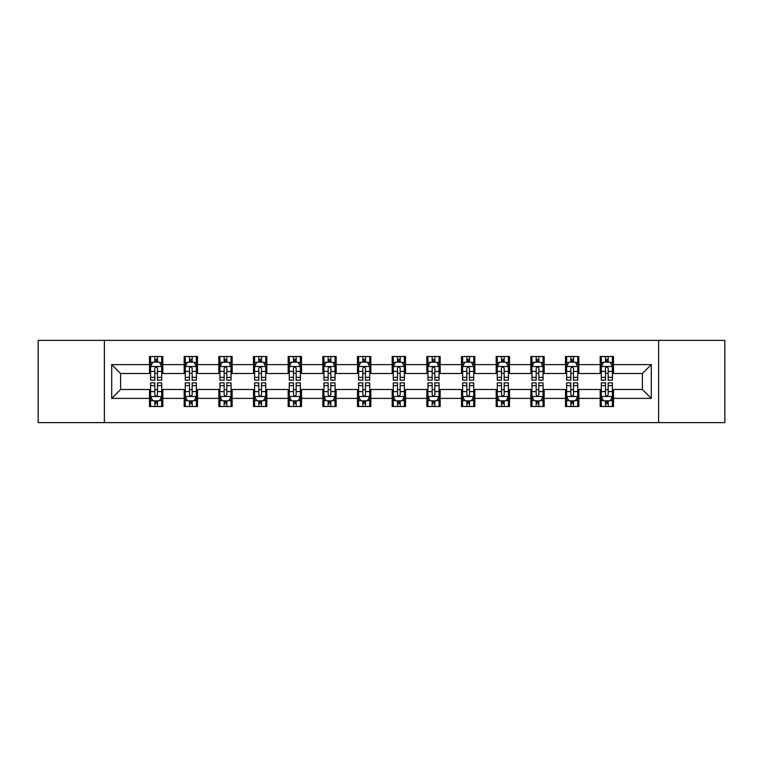 <?xml version="1.0" encoding="UTF-8"?>
<svg xmlns="http://www.w3.org/2000/svg" width="763" height="763" viewBox="0 0 763 763"><rect width="100%" height="100%" fill="white"/><g stroke="black" fill="none" stroke-linecap="round" stroke-linejoin="round"><path stroke-width="1.14" d="M658.622 422.616L724.85 422.616L724.85 340.384L658.622 340.384L658.622 422.616L104.378 422.616L104.378 340.384L38.15 340.384L38.15 422.616L104.378 422.616M658.622 340.384L104.378 340.384M613.509 364.609L613.509 356.502L600.176 356.502L600.176 364.609L578.84 364.609L578.84 356.502L565.507 356.502L565.507 364.609L544.172 364.609L544.172 356.502L530.838 356.502L530.838 364.609L509.503 364.609L509.503 356.502L496.169 356.502L496.169 364.609L474.834 364.609L474.834 356.502L461.501 356.502L461.501 364.609L440.165 364.609L440.165 356.502L426.832 356.502L426.832 364.609L405.506 364.609L405.506 356.502L392.163 356.502L392.163 364.609L370.837 364.609L370.837 356.502L357.494 356.502L357.494 364.609L336.168 364.609L336.168 356.502L322.835 356.502L322.835 364.609L301.499 364.609L301.499 356.502L288.166 356.502L288.166 364.609L266.831 364.609L266.831 356.502L253.497 356.502L253.497 364.609L232.162 364.609L232.162 356.502L218.828 356.502L218.828 364.609L197.493 364.609L197.493 356.502L184.16 356.502L184.16 364.609L162.824 364.609L162.824 356.502L149.491 356.502L149.491 364.609L111.713 364.609L111.713 398.391L120.602 389.502L149.491 389.502L149.491 406.498L162.824 406.498L162.824 389.502L184.16 389.502L184.16 406.498L197.493 406.498L197.493 389.502L218.828 389.502L218.828 406.498L232.162 406.498L232.162 389.502L253.497 389.502L253.497 406.498L266.831 406.498L266.831 389.502L288.166 389.502L288.166 406.498L301.499 406.498L301.499 389.502L322.835 389.502L322.835 406.498L336.168 406.498L336.168 389.502L357.494 389.502L357.494 406.498L370.837 406.498L370.837 389.502L392.163 389.502L392.163 406.498L405.506 406.498L405.506 389.502L426.832 389.502L426.832 406.498L440.165 406.498L440.165 389.502L461.501 389.502L461.501 406.498L474.834 406.498L474.834 389.502L496.169 389.502L496.169 406.498L509.503 406.498L509.503 389.502L530.838 389.502L530.838 406.498L544.172 406.498L544.172 389.502L565.507 389.502L565.507 406.498L578.84 406.498L578.84 389.502L600.176 389.502L600.176 406.498L613.509 406.498L613.509 389.502L642.398 389.502L642.398 373.498L613.509 373.498L613.509 364.609L651.287 364.609L651.287 398.391L613.509 398.391M600.176 398.391L578.84 398.391M565.507 398.391L544.172 398.391M530.838 398.391L509.503 398.391M496.169 398.391L474.834 398.391M461.501 398.391L440.165 398.391M426.832 398.391L405.506 398.391M392.163 398.391L370.837 398.391M357.494 398.391L336.168 398.391M322.835 398.391L301.499 398.391M288.166 398.391L266.831 398.391M253.497 398.391L232.162 398.391M218.828 398.391L197.493 398.391M184.16 398.391L162.824 398.391M149.491 398.391L111.713 398.391M600.176 364.609L600.176 373.498L578.84 373.498L578.84 364.609M565.507 364.609L565.507 373.498L544.172 373.498L544.172 364.609M530.838 364.609L530.838 373.498L509.503 373.498L509.503 364.609M496.169 364.609L496.169 373.498L474.834 373.498L474.834 364.609M461.501 364.609L461.501 373.498L440.165 373.498L440.165 364.609M426.832 364.609L426.832 373.498L405.506 373.498L405.506 364.609M392.163 364.609L392.163 373.498L370.837 373.498L370.837 364.609M357.494 364.609L357.494 373.498L336.168 373.498L336.168 364.609M322.835 364.609L322.835 373.498L301.499 373.498L301.499 364.609M288.166 364.609L288.166 373.498L266.831 373.498L266.831 364.609M253.497 364.609L253.497 373.498L232.162 373.498L232.162 364.609M218.828 364.609L218.828 373.498L197.493 373.498L197.493 364.609M184.16 364.609L184.16 373.498L162.824 373.498L162.824 364.609M149.491 364.609L149.491 373.498L120.602 373.498L111.713 364.609M120.602 373.498L120.602 389.502M651.287 398.391L642.398 389.502M642.398 373.498L651.287 364.609M149.491 362.053L150.597 362.053M154.822 362.053L157.493 362.053M161.708 362.053L162.824 362.053M149.491 373.279L150.597 373.279M154.822 373.279L157.493 373.279M161.708 373.279L162.824 373.279M149.491 389.721L150.597 389.721M154.822 389.721L157.493 389.721M161.708 389.721L162.824 389.721M149.491 400.947L150.597 400.947M154.822 400.947L157.493 400.947M161.708 400.947L162.824 400.947M184.16 389.721L185.266 389.721M189.491 389.721L192.162 389.721M196.377 389.721L197.493 389.721M184.16 400.947L185.266 400.947M189.491 400.947L192.162 400.947M196.377 400.947L197.493 400.947M184.16 362.053L185.266 362.053M189.491 362.053L192.162 362.053M196.377 362.053L197.493 362.053M184.16 373.279L185.266 373.279M189.491 373.279L192.162 373.279M196.377 373.279L197.493 373.279M218.828 389.721L219.935 389.721M224.16 389.721L226.83 389.721M231.046 389.721L232.162 389.721M218.828 400.947L219.935 400.947M224.16 400.947L226.83 400.947M231.046 400.947L232.162 400.947M218.828 362.053L219.935 362.053M224.16 362.053L226.83 362.053M231.046 362.053L232.162 362.053M218.828 373.279L219.935 373.279M224.16 373.279L226.83 373.279M231.046 373.279L232.162 373.279M253.497 389.721L254.604 389.721M258.829 389.721L261.49 389.721M265.715 389.721L266.831 389.721M253.497 400.947L254.604 400.947M258.829 400.947L261.49 400.947M265.715 400.947L266.831 400.947M253.497 362.053L254.604 362.053M258.829 362.053L261.49 362.053M265.715 362.053L266.831 362.053M253.497 373.279L254.604 373.279M258.829 373.279L261.49 373.279M265.715 373.279L266.831 373.279M288.166 389.721L289.272 389.721M293.497 389.721L296.158 389.721M300.384 389.721L301.499 389.721M288.166 400.947L289.272 400.947M293.497 400.947L296.158 400.947M300.384 400.947L301.499 400.947M288.166 362.053L289.272 362.053M293.497 362.053L296.158 362.053M300.384 362.053L301.499 362.053M288.166 373.279L289.272 373.279M293.497 373.279L296.158 373.279M300.384 373.279L301.499 373.279M322.835 389.721L323.941 389.721M328.166 389.721L330.827 389.721M335.052 389.721L336.168 389.721M322.835 400.947L323.941 400.947M328.166 400.947L330.827 400.947M335.052 400.947L336.168 400.947M322.835 362.053L323.941 362.053M328.166 362.053L330.827 362.053M335.052 362.053L336.168 362.053M322.835 373.279L323.941 373.279M328.166 373.279L330.827 373.279M335.052 373.279L336.168 373.279M357.494 389.721L358.61 389.721M362.835 389.721L365.496 389.721M369.721 389.721L370.837 389.721M357.494 400.947L358.61 400.947M362.835 400.947L365.496 400.947M369.721 400.947L370.837 400.947M357.494 362.053L358.61 362.053M362.835 362.053L365.496 362.053M369.721 362.053L370.837 362.053M357.494 373.279L358.61 373.279M362.835 373.279L365.496 373.279M369.721 373.279L370.837 373.279M392.163 389.721L393.279 389.721M397.504 389.721L400.165 389.721M404.39 389.721L405.506 389.721M392.163 400.947L393.279 400.947M397.504 400.947L400.165 400.947M404.39 400.947L405.506 400.947M392.163 362.053L393.279 362.053M397.504 362.053L400.165 362.053M404.39 362.053L405.506 362.053M392.163 373.279L393.279 373.279M397.504 373.279L400.165 373.279M404.39 373.279L405.506 373.279M426.832 389.721L427.948 389.721M432.173 389.721L434.834 389.721M439.059 389.721L440.165 389.721M426.832 400.947L427.948 400.947M432.173 400.947L434.834 400.947M439.059 400.947L440.165 400.947M426.832 362.053L427.948 362.053M432.173 362.053L434.834 362.053M439.059 362.053L440.165 362.053M426.832 373.279L427.948 373.279M432.173 373.279L434.834 373.279M439.059 373.279L440.165 373.279M461.501 389.721L462.616 389.721M466.842 389.721L469.503 389.721M473.728 389.721L474.834 389.721M461.501 400.947L462.616 400.947M466.842 400.947L469.503 400.947M473.728 400.947L474.834 400.947M461.501 362.053L462.616 362.053M466.842 362.053L469.503 362.053M473.728 362.053L474.834 362.053M461.501 373.279L462.616 373.279M466.842 373.279L469.503 373.279M473.728 373.279L474.834 373.279M496.169 389.721L497.285 389.721M501.51 389.721L504.171 389.721M508.396 389.721L509.503 389.721M496.169 400.947L497.285 400.947M501.51 400.947L504.171 400.947M508.396 400.947L509.503 400.947M496.169 362.053L497.285 362.053M501.51 362.053L504.171 362.053M508.396 362.053L509.503 362.053M496.169 373.279L497.285 373.279M501.51 373.279L504.171 373.279M508.396 373.279L509.503 373.279M530.838 389.721L531.954 389.721M536.17 389.721L538.84 389.721M543.065 389.721L544.172 389.721M530.838 400.947L531.954 400.947M536.17 400.947L538.84 400.947M543.065 400.947L544.172 400.947M530.838 362.053L531.954 362.053M536.17 362.053L538.84 362.053M543.065 362.053L544.172 362.053M530.838 373.279L531.954 373.279M536.17 373.279L538.84 373.279M543.065 373.279L544.172 373.279M565.507 389.721L566.623 389.721M570.838 389.721L573.509 389.721M577.734 389.721L578.84 389.721M565.507 400.947L566.623 400.947M570.838 400.947L573.509 400.947M577.734 400.947L578.84 400.947M565.507 362.053L566.623 362.053M570.838 362.053L573.509 362.053M577.734 362.053L578.84 362.053M565.507 373.279L566.623 373.279M570.838 373.279L573.509 373.279M577.734 373.279L578.84 373.279M600.176 389.721L601.292 389.721M605.507 389.721L608.178 389.721M612.403 389.721L613.509 389.721M600.176 400.947L601.292 400.947M605.507 400.947L608.178 400.947M612.403 400.947L613.509 400.947M600.176 362.053L601.292 362.053M605.507 362.053L608.178 362.053M612.403 362.053L613.509 362.053M600.176 373.279L601.292 373.279M605.507 373.279L608.178 373.279M612.403 373.279L613.509 373.279M157.493 359.392L154.822 359.392M161.708 377.38L157.493 377.38L157.493 380.165L161.708 380.165L161.708 366.612L159.486 362.167L152.819 362.167L150.597 366.612L150.597 380.165L154.822 380.165L154.822 377.38L150.597 377.38M150.597 366.612L150.597 356.502M161.708 366.612L161.708 356.502M154.822 362.167L154.822 356.502M157.493 356.502L157.493 362.167M157.493 377.38L157.493 368.281C156.606 366.564 155.709 366.564 154.822 368.281L154.822 377.38M154.822 403.608L157.493 403.608M150.597 385.62L154.822 385.62L154.822 382.835L150.597 382.835L150.597 396.388L152.819 400.833L159.486 400.833L161.708 396.388L161.708 382.835L157.493 382.835L157.493 385.62L161.708 385.62M161.708 396.388L161.708 406.498M150.597 396.388L150.597 406.498M157.493 400.833L157.493 406.498M154.822 406.498L154.822 400.833M154.822 385.62L154.822 394.719C155.709 396.436 156.596 396.436 157.493 394.719L157.493 385.62M192.162 359.392L189.491 359.392M196.377 377.38L192.162 377.38L192.162 380.165L196.377 380.165L196.377 366.612L194.155 362.167L187.488 362.167L185.266 366.612L185.266 380.165L189.491 380.165L189.491 377.38L185.266 377.38M185.266 366.612L185.266 356.502M196.377 366.612L196.377 356.502M189.491 362.167L189.491 356.502M192.162 356.502L192.162 362.167M192.162 377.38L192.162 368.281C191.265 366.564 190.378 366.564 189.491 368.281L189.491 377.38M226.83 359.392L224.16 359.392M231.046 377.38L226.83 377.38L226.83 380.165L231.046 380.165L231.046 366.612L228.824 362.167L222.157 362.167L219.935 366.612L219.935 380.165L224.16 380.165L224.16 377.38L219.935 377.38M219.935 366.612L219.935 356.502M231.046 366.612L231.046 356.502M224.16 362.167L224.16 356.502M226.83 356.502L226.83 362.167M226.83 377.38L226.83 368.281C225.934 366.564 225.047 366.564 224.16 368.281L224.16 377.38M189.491 403.608L192.162 403.608M185.266 385.62L189.491 385.62L189.491 382.835L185.266 382.835L185.266 396.388L187.488 400.833L194.155 400.833L196.377 396.388L196.377 382.835L192.162 382.835L192.162 385.62L196.377 385.62M196.377 396.388L196.377 406.498M185.266 396.388L185.266 406.498M192.162 400.833L192.162 406.498M189.491 406.498L189.491 400.833M189.491 385.62L189.491 394.719C190.378 396.436 191.265 396.436 192.162 394.719L192.162 385.62M224.16 403.608L226.83 403.608M219.935 385.62L224.16 385.62L224.16 382.835L219.935 382.835L219.935 396.388L222.157 400.833L228.824 400.833L231.046 396.388L231.046 382.835L226.83 382.835L226.83 385.62L231.046 385.62M231.046 396.388L231.046 406.498M219.935 396.388L219.935 406.498M226.83 400.833L226.83 406.498M224.16 406.498L224.16 400.833M224.16 385.62L224.16 394.719C225.047 396.436 225.934 396.436 226.83 394.719L226.83 385.62M261.49 359.392L258.829 359.392M265.715 377.38L261.49 377.38L261.49 380.165L265.715 380.165L265.715 366.612L263.493 362.167L256.826 362.167L254.604 366.612L254.604 380.165L258.829 380.165L258.829 377.38L254.604 377.38M254.604 366.612L254.604 356.502M265.715 366.612L265.715 356.502M258.829 362.167L258.829 356.502M261.49 356.502L261.49 362.167M261.49 377.38L261.49 368.281C260.603 366.564 259.716 366.564 258.829 368.281L258.829 377.38M296.158 359.392L293.497 359.392M300.384 377.38L296.158 377.38L296.158 380.165L300.384 380.165L300.384 366.612L298.161 362.167L291.495 362.167L289.272 366.612L289.272 380.165L293.497 380.165L293.497 377.38L289.272 377.38M289.272 366.612L289.272 356.502M300.384 366.612L300.384 356.502M293.497 362.167L293.497 356.502M296.158 356.502L296.158 362.167M296.158 377.38L296.158 368.281C295.271 366.564 294.384 366.564 293.497 368.281L293.497 377.38M330.827 359.392L328.166 359.392M335.052 377.38L330.827 377.38L330.827 380.165L335.052 380.165L335.052 366.612L332.83 362.167L326.163 362.167L323.941 366.612L323.941 380.165L328.166 380.165L328.166 377.38L323.941 377.38M323.941 366.612L323.941 356.502M335.052 366.612L335.052 356.502M328.166 362.167L328.166 356.502M330.827 356.502L330.827 362.167M330.827 377.38L330.827 368.281C329.94 366.564 329.053 366.564 328.166 368.281L328.166 377.38M258.829 403.608L261.49 403.608M254.604 385.62L258.829 385.62L258.829 382.835L254.604 382.835L254.604 396.388L256.826 400.833L263.493 400.833L265.715 396.388L265.715 382.835L261.49 382.835L261.49 385.62L265.715 385.62M265.715 396.388L265.715 406.498M254.604 396.388L254.604 406.498M261.49 400.833L261.49 406.498M258.829 406.498L258.829 400.833M258.829 385.62L258.829 394.719C259.716 396.436 260.603 396.436 261.49 394.719L261.49 385.62M293.497 403.608L296.158 403.608M289.272 385.62L293.497 385.62L293.497 382.835L289.272 382.835L289.272 396.388L291.495 400.833L298.161 400.833L300.384 396.388L300.384 382.835L296.158 382.835L296.158 385.62L300.384 385.62M300.384 396.388L300.384 406.498M289.272 396.388L289.272 406.498M296.158 400.833L296.158 406.498M293.497 406.498L293.497 400.833M293.497 385.62L293.497 394.719C294.384 396.436 295.271 396.436 296.158 394.719L296.158 385.62M328.166 403.608L330.827 403.608M323.941 385.62L328.166 385.62L328.166 382.835L323.941 382.835L323.941 396.388L326.163 400.833L332.83 400.833L335.052 396.388L335.052 382.835L330.827 382.835L330.827 385.62L335.052 385.62M335.052 396.388L335.052 406.498M323.941 396.388L323.941 406.498M330.827 400.833L330.827 406.498M328.166 406.498L328.166 400.833M328.166 385.62L328.166 394.719C329.053 396.436 329.94 396.436 330.827 394.719L330.827 385.62M365.496 359.392L362.835 359.392M369.721 377.38L365.496 377.38L365.496 380.165L369.721 380.165L369.721 366.612L367.499 362.167L360.832 362.167L358.61 366.612L358.61 380.165L362.835 380.165L362.835 377.38L358.61 377.38M358.61 366.612L358.61 356.502M369.721 366.612L369.721 356.502M362.835 362.167L362.835 356.502M365.496 356.502L365.496 362.167M365.496 377.38L365.496 368.281C364.609 366.564 363.722 366.564 362.835 368.281L362.835 377.38M362.835 403.608L365.496 403.608M358.61 385.62L362.835 385.62L362.835 382.835L358.61 382.835L358.61 396.388L360.832 400.833L367.499 400.833L369.721 396.388L369.721 382.835L365.496 382.835L365.496 385.62L369.721 385.62M369.721 396.388L369.721 406.498M358.61 396.388L358.61 406.498M365.496 400.833L365.496 406.498M362.835 406.498L362.835 400.833M362.835 385.62L362.835 394.719C363.722 396.436 364.609 396.436 365.496 394.719L365.496 385.62M400.165 359.392L397.504 359.392M404.39 377.38L400.165 377.38L400.165 380.165L404.39 380.165L404.39 366.612L402.168 362.167L395.501 362.167L393.279 366.612L393.279 380.165L397.504 380.165L397.504 377.38L393.279 377.38M393.279 366.612L393.279 356.502M404.39 366.612L404.39 356.502M397.504 362.167L397.504 356.502M400.165 356.502L400.165 362.167M400.165 377.38L400.165 368.281C399.278 366.564 398.391 366.564 397.504 368.281L397.504 377.38M397.504 403.608L400.165 403.608M393.279 385.62L397.504 385.62L397.504 382.835L393.279 382.835L393.279 396.388L395.501 400.833L402.168 400.833L404.39 396.388L404.39 382.835L400.165 382.835L400.165 385.62L404.39 385.62M404.39 396.388L404.39 406.498M393.279 396.388L393.279 406.498M400.165 400.833L400.165 406.498M397.504 406.498L397.504 400.833M397.504 385.62L397.504 394.719C398.391 396.436 399.278 396.436 400.165 394.719L400.165 385.62M434.834 359.392L432.173 359.392M439.059 377.38L434.834 377.38L434.834 380.165L439.059 380.165L439.059 366.612L436.837 362.167L430.17 362.167L427.948 366.612L427.948 380.165L432.173 380.165L432.173 377.38L427.948 377.38M427.948 366.612L427.948 356.502M439.059 366.612L439.059 356.502M432.173 362.167L432.173 356.502M434.834 356.502L434.834 362.167M434.834 377.38L434.834 368.281C433.947 366.564 433.06 366.564 432.173 368.281L432.173 377.38M432.173 403.608L434.834 403.608M427.948 385.62L432.173 385.62L432.173 382.835L427.948 382.835L427.948 396.388L430.17 400.833L436.837 400.833L439.059 396.388L439.059 382.835L434.834 382.835L434.834 385.62L439.059 385.62M439.059 396.388L439.059 406.498M427.948 396.388L427.948 406.498M434.834 400.833L434.834 406.498M432.173 406.498L432.173 400.833M432.173 385.62L432.173 394.719C433.06 396.436 433.947 396.436 434.834 394.719L434.834 385.62M469.503 359.392L466.842 359.392M473.728 377.38L469.503 377.38L469.503 380.165L473.728 380.165L473.728 366.612L471.505 362.167L464.839 362.167L462.616 366.612L462.616 380.165L466.842 380.165L466.842 377.38L462.616 377.38M462.616 366.612L462.616 356.502M473.728 366.612L473.728 356.502M466.842 362.167L466.842 356.502M469.503 356.502L469.503 362.167M469.503 377.38L469.503 368.281C468.616 366.564 467.729 366.564 466.842 368.281L466.842 377.38M466.842 403.608L469.503 403.608M462.616 385.62L466.842 385.62L466.842 382.835L462.616 382.835L462.616 396.388L464.839 400.833L471.505 400.833L473.728 396.388L473.728 382.835L469.503 382.835L469.503 385.62L473.728 385.62M473.728 396.388L473.728 406.498M462.616 396.388L462.616 406.498M469.503 400.833L469.503 406.498M466.842 406.498L466.842 400.833M466.842 385.62L466.842 394.719C467.729 396.436 468.616 396.436 469.503 394.719L469.503 385.62M504.171 359.392L501.51 359.392M508.396 377.38L504.171 377.38L504.171 380.165L508.396 380.165L508.396 366.612L506.174 362.167L499.507 362.167L497.285 366.612L497.285 380.165L501.51 380.165L501.51 377.38L497.285 377.38M497.285 366.612L497.285 356.502M508.396 366.612L508.396 356.502M501.51 362.167L501.51 356.502M504.171 356.502L504.171 362.167M504.171 377.38L504.171 368.281C503.284 366.564 502.397 366.564 501.51 368.281L501.51 377.38M501.51 403.608L504.171 403.608M497.285 385.62L501.51 385.62L501.51 382.835L497.285 382.835L497.285 396.388L499.507 400.833L506.174 400.833L508.396 396.388L508.396 382.835L504.171 382.835L504.171 385.62L508.396 385.62M508.396 396.388L508.396 406.498M497.285 396.388L497.285 406.498M504.171 400.833L504.171 406.498M501.51 406.498L501.51 400.833M501.51 385.62L501.51 394.719C502.397 396.436 503.284 396.436 504.171 394.719L504.171 385.62M538.84 359.392L536.17 359.392M543.065 377.38L538.84 377.38L538.84 380.165L543.065 380.165L543.065 366.612L540.843 362.167L534.176 362.167L531.954 366.612L531.954 380.165L536.17 380.165L536.17 377.38L531.954 377.38M531.954 366.612L531.954 356.502M543.065 366.612L543.065 356.502M536.17 362.167L536.17 356.502M538.84 356.502L538.84 362.167M538.84 377.38L538.84 368.281C537.953 366.564 537.066 366.564 536.17 368.281L536.17 377.38M536.17 403.608L538.84 403.608M531.954 385.62L536.17 385.62L536.17 382.835L531.954 382.835L531.954 396.388L534.176 400.833L540.843 400.833L543.065 396.388L543.065 382.835L538.84 382.835L538.84 385.62L543.065 385.62M543.065 396.388L543.065 406.498M531.954 396.388L531.954 406.498M538.84 400.833L538.84 406.498M536.17 406.498L536.17 400.833M536.17 385.62L536.17 394.719C537.066 396.436 537.953 396.436 538.84 394.719L538.84 385.62M573.509 359.392L570.838 359.392M577.734 377.38L573.509 377.38L573.509 380.165L577.734 380.165L577.734 366.612L575.512 362.167L568.845 362.167L566.623 366.612L566.623 380.165L570.838 380.165L570.838 377.38L566.623 377.38M566.623 366.612L566.623 356.502M577.734 366.612L577.734 356.502M570.838 362.167L570.838 356.502M573.509 356.502L573.509 362.167M573.509 377.38L573.509 368.281C572.622 366.564 571.735 366.564 570.838 368.281L570.838 377.38M570.838 403.608L573.509 403.608M566.623 385.62L570.838 385.62L570.838 382.835L566.623 382.835L566.623 396.388L568.845 400.833L575.512 400.833L577.734 396.388L577.734 382.835L573.509 382.835L573.509 385.62L577.734 385.62M577.734 396.388L577.734 406.498M566.623 396.388L566.623 406.498M573.509 400.833L573.509 406.498M570.838 406.498L570.838 400.833M570.838 385.62L570.838 394.719C571.735 396.436 572.622 396.436 573.509 394.719L573.509 385.62M608.178 359.392L605.507 359.392M612.403 377.38L608.178 377.38L608.178 380.165L612.403 380.165L612.403 366.612L610.181 362.167L603.514 362.167L601.292 366.612L601.292 380.165L605.507 380.165L605.507 377.38L601.292 377.38M601.292 366.612L601.292 356.502M612.403 366.612L612.403 356.502M605.507 362.167L605.507 356.502M608.178 356.502L608.178 362.167M608.178 377.38L608.178 368.281C607.291 366.564 606.404 366.564 605.507 368.281L605.507 377.38M605.507 403.608L608.178 403.608M601.292 385.62L605.507 385.62L605.507 382.835L601.292 382.835L601.292 396.388L603.514 400.833L610.181 400.833L612.403 396.388L612.403 382.835L608.178 382.835L608.178 385.62L612.403 385.62M612.403 396.388L612.403 406.498M601.292 396.388L601.292 406.498M608.178 400.833L608.178 406.498M605.507 406.498L605.507 400.833M605.507 385.62L605.507 394.719C606.394 396.436 607.291 396.436 608.178 394.719L608.178 385.62M161.661 366.498L150.654 366.498M150.597 362.435L152.686 362.435M159.62 362.435L161.708 362.435M154.822 371.419L150.597 371.419M161.708 371.419L157.493 371.419M157.493 360.804L154.822 360.804M150.654 396.502L161.661 396.502M161.708 400.565L159.62 400.565M152.686 400.565L150.597 400.565M157.493 391.581L161.708 391.581M150.597 391.581L154.822 391.581M154.822 402.196L157.493 402.196M196.32 366.498L185.323 366.498M185.266 362.435L187.355 362.435M194.288 362.435L196.377 362.435M189.491 371.419L185.266 371.419M196.377 371.419L192.162 371.419M192.162 360.804L189.491 360.804M230.989 366.498L219.992 366.498M219.935 362.435L222.023 362.435M228.957 362.435L231.046 362.435M224.16 371.419L219.935 371.419M231.046 371.419L226.83 371.419M226.83 360.804L224.16 360.804M185.323 396.502L196.32 396.502M196.377 400.565L194.288 400.565M187.355 400.565L185.266 400.565M192.162 391.581L196.377 391.581M185.266 391.581L189.491 391.581M189.491 402.196L192.162 402.196M219.992 396.502L230.989 396.502M231.046 400.565L228.957 400.565M222.023 400.565L219.935 400.565M226.83 391.581L231.046 391.581M219.935 391.581L224.16 391.581M224.16 402.196L226.83 402.196M265.658 366.498L254.661 366.498M254.604 362.435L256.692 362.435M263.626 362.435L265.715 362.435M258.829 371.419L254.604 371.419M265.715 371.419L261.49 371.419M261.49 360.804L258.829 360.804M300.326 366.498L289.33 366.498M289.272 362.435L291.361 362.435M298.295 362.435L300.384 362.435M293.497 371.419L289.272 371.419M300.384 371.419L296.158 371.419M296.158 360.804L293.497 360.804M334.995 366.498L323.998 366.498M323.941 362.435L326.03 362.435M332.964 362.435L335.052 362.435M328.166 371.419L323.941 371.419M335.052 371.419L330.827 371.419M330.827 360.804L328.166 360.804M254.661 396.502L265.658 396.502M265.715 400.565L263.626 400.565M256.692 400.565L254.604 400.565M261.49 391.581L265.715 391.581M254.604 391.581L258.829 391.581M258.829 402.196L261.49 402.196M289.33 396.502L300.326 396.502M300.384 400.565L298.295 400.565M291.361 400.565L289.272 400.565M296.158 391.581L300.384 391.581M289.272 391.581L293.497 391.581M293.497 402.196L296.158 402.196M323.998 396.502L334.995 396.502M335.052 400.565L332.964 400.565M326.03 400.565L323.941 400.565M330.827 391.581L335.052 391.581M323.941 391.581L328.166 391.581M328.166 402.196L330.827 402.196M369.664 366.498L358.667 366.498M358.61 362.435L360.699 362.435M367.632 362.435L369.721 362.435M362.835 371.419L358.61 371.419M369.721 371.419L365.496 371.419M365.496 360.804L362.835 360.804M358.667 396.502L369.664 396.502M369.721 400.565L367.632 400.565M360.699 400.565L358.61 400.565M365.496 391.581L369.721 391.581M358.61 391.581L362.835 391.581M362.835 402.196L365.496 402.196M404.333 366.498L393.336 366.498M393.279 362.435L395.368 362.435M402.301 362.435L404.39 362.435M397.504 371.419L393.279 371.419M404.39 371.419L400.165 371.419M400.165 360.804L397.504 360.804M393.336 396.502L404.333 396.502M404.39 400.565L402.301 400.565M395.368 400.565L393.279 400.565M400.165 391.581L404.39 391.581M393.279 391.581L397.504 391.581M397.504 402.196L400.165 402.196M439.002 366.498L428.005 366.498M427.948 362.435L430.036 362.435M436.97 362.435L439.059 362.435M432.173 371.419L427.948 371.419M439.059 371.419L434.834 371.419M434.834 360.804L432.173 360.804M428.005 396.502L439.002 396.502M439.059 400.565L436.97 400.565M430.036 400.565L427.948 400.565M434.834 391.581L439.059 391.581M427.948 391.581L432.173 391.581M432.173 402.196L434.834 402.196M473.67 366.498L462.674 366.498M462.616 362.435L464.705 362.435M471.639 362.435L473.728 362.435M466.842 371.419L462.616 371.419M473.728 371.419L469.503 371.419M469.503 360.804L466.842 360.804M462.674 396.502L473.67 396.502M473.728 400.565L471.639 400.565M464.705 400.565L462.616 400.565M469.503 391.581L473.728 391.581M462.616 391.581L466.842 391.581M466.842 402.196L469.503 402.196M508.339 366.498L497.342 366.498M497.285 362.435L499.374 362.435M506.308 362.435L508.396 362.435M501.51 371.419L497.285 371.419M508.396 371.419L504.171 371.419M504.171 360.804L501.51 360.804M497.342 396.502L508.339 396.502M508.396 400.565L506.308 400.565M499.374 400.565L497.285 400.565M504.171 391.581L508.396 391.581M497.285 391.581L501.51 391.581M501.51 402.196L504.171 402.196M543.008 366.498L532.011 366.498M531.954 362.435L534.043 362.435M540.977 362.435L543.065 362.435M536.17 371.419L531.954 371.419M543.065 371.419L538.84 371.419M538.84 360.804L536.17 360.804M532.011 396.502L543.008 396.502M543.065 400.565L540.977 400.565M534.043 400.565L531.954 400.565M538.84 391.581L543.065 391.581M531.954 391.581L536.17 391.581M536.17 402.196L538.84 402.196M577.677 366.498L566.68 366.498M566.623 362.435L568.712 362.435M575.645 362.435L577.734 362.435M570.838 371.419L566.623 371.419M577.734 371.419L573.509 371.419M573.509 360.804L570.838 360.804M566.68 396.502L577.677 396.502M577.734 400.565L575.645 400.565M568.712 400.565L566.623 400.565M573.509 391.581L577.734 391.581M566.623 391.581L570.838 391.581M570.838 402.196L573.509 402.196M612.346 366.498L601.339 366.498M601.292 362.435L603.38 362.435M610.314 362.435L612.403 362.435M605.507 371.419L601.292 371.419M612.403 371.419L608.178 371.419M608.178 360.804L605.507 360.804M601.339 396.502L612.346 396.502M612.403 400.565L610.314 400.565M603.38 400.565L601.292 400.565M608.178 391.581L612.403 391.581M601.292 391.581L605.507 391.581M605.507 402.196L608.178 402.196"/></g></svg>
